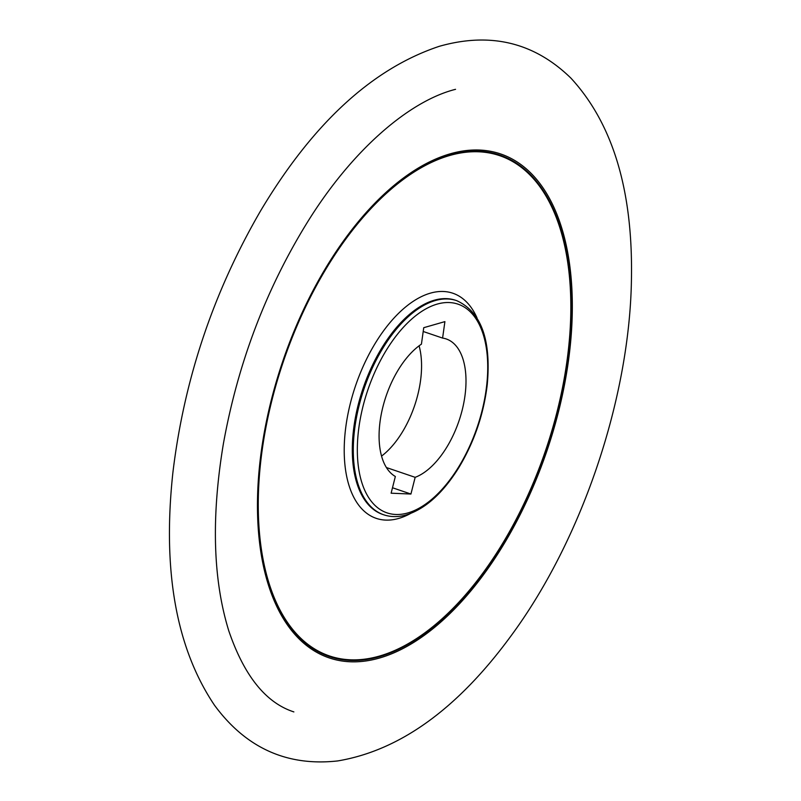 <?xml version="1.0" encoding="UTF-8"?>
<svg xmlns="http://www.w3.org/2000/svg" width="801" height="801" viewBox="0 0 801 801"><rect width="100%" height="100%" fill="white"/><g stroke="black" fill="none" stroke-linecap="round" stroke-linejoin="round"><path stroke-width="1.2" d="M379.464 658.042A266.142 139.454 108.8 0 0 565.456 241.792A266.142 139.454 108.8 0 0 299.774 317.907A266.142 139.454 108.8 0 0 379.464 658.042M423.198 331.484L442.593 338.082L444.905 321.622L423.739 327.689L421.426 344.15A73.482 38.498 -71.2 0 0 381.356 413.767A73.482 38.498 -71.2 0 0 395.344 476.485L391.118 493.196L410.933 494.037L415.158 477.326L386.402 467.544M442.593 338.082A73.482 38.498 -71.2 0 1 446.217 338.953A73.482 38.498 -71.2 0 1 463.008 406.658A73.482 38.498 -71.2 0 1 415.158 477.326M381.546 456.099A73.482 38.498 108.8 0 0 419.093 345.812M410.933 494.037L392.49 487.759M407.859 512.93A110.218 57.752 108.8 0 0 484.885 340.545A110.218 57.752 108.8 0 0 374.858 372.065A110.218 57.752 108.8 0 0 407.859 512.93M379.354 656.69A264.821 138.763 -71.2 0 1 300.065 318.247A264.821 138.763 -71.2 0 1 564.415 242.513A264.821 138.763 -71.2 0 1 379.354 656.69M410.432 513.541A118.898 62.298 -71.2 0 1 344.931 434.833A118.898 62.298 -71.2 0 1 430.377 293.156A118.898 62.298 -71.2 0 1 477.016 317.907M449.721 155.494A264.22 138.453 108.8 0 0 262.267 449.421A264.22 138.453 108.8 0 0 379.374 656.099A264.22 138.453 108.8 0 0 566.828 362.162A264.22 138.453 108.8 0 0 449.721 155.494M383.759 514.803A113.111 59.274 -71.2 0 1 364.095 388.625A113.111 59.274 -71.2 0 1 456.65 300.635C481.131 311.739 491.333 339.744 487.248 384.68C483.664 414.427 474.172 442.112 458.763 467.724C442.883 493.156 425.401 508.885 406.327 514.913C398.347 517.196 390.828 517.156 383.759 514.803L382.768 514.462A113.111 59.274 108.8 0 1 357.626 407.168A113.111 59.274 108.8 0 1 434.272 300.225A113.111 59.274 108.8 0 1 455.659 300.305L456.65 300.635M439.318 46.308C490.412 31.81 534.287 42.423 570.933 78.148C612.585 123.364 632.76 189.727 631.468 277.226C630.277 396.675 582.327 539.383 510.938 636.004C457.601 708.845 399.869 750.487 337.732 760.93C287.008 766.547 245.927 747.974 214.488 705.23C176.13 648.109 162.273 570.522 172.906 472.45C184.11 379.364 213.366 292.105 260.685 210.693C312.841 123.384 372.385 68.586 439.318 46.308M293.867 711.909C265.892 702.867 244.225 675.904 228.846 631.008C212.956 579.754 211.144 517.276 223.419 443.574C237.987 363.053 266.012 289.221 307.494 222.097C352.19 149.967 409.331 100.946 455.549 89.322"/></g></svg>
